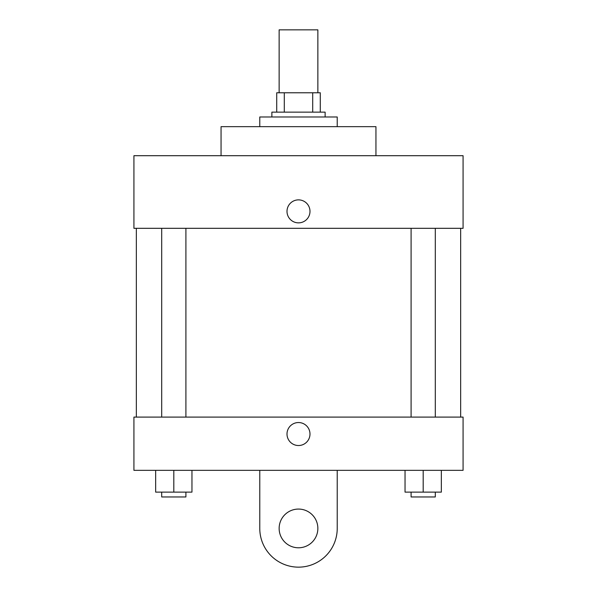 <?xml version="1.0" encoding="UTF-8"?>
<svg xmlns="http://www.w3.org/2000/svg" width="597" height="597" viewBox="0 0 597 597"><rect width="100%" height="100%" fill="white"/><g stroke="black" fill="none" stroke-linecap="round" stroke-linejoin="round"><path stroke-width="0.9" d="M317.865 92.774L317.865 29.85L279.135 29.85L279.135 92.774M284.299 112.139L284.299 92.774L276.717 92.774L276.717 112.139L276.717 92.774M284.299 92.774L320.283 92.774L320.283 112.139M312.701 112.139L312.701 92.774M271.874 116.982L271.874 112.139L325.126 112.139L325.126 116.982M337.223 126.661L337.223 116.982L259.777 116.982L259.777 126.661M375.946 155.705L375.946 126.661L221.054 126.661L221.054 155.705M133.922 155.705L463.078 155.705L463.078 228.315L133.922 228.315L133.922 155.705M287 211.368A11.5 11.5 0 0 1 304.246 201.413A11.5 11.5 0 0 1 304.246 221.323A11.5 11.5 0 0 1 287 211.368M136.34 417.094L136.34 228.315M411.094 228.315L411.094 417.094M161.705 417.094L161.705 228.315M133.922 417.094L463.078 417.094L463.078 470.339L133.922 470.339L133.922 417.094L463.078 417.094M405.042 470.339L405.042 492.122L441.347 492.122L441.347 470.339L441.347 492.122M423.191 492.122L423.191 470.339M435.295 492.122L435.295 496.965L411.094 496.965L411.094 492.122M155.653 470.339L155.653 492.122L191.958 492.122L191.958 470.339L191.958 492.122M173.809 492.122L173.809 470.339M185.906 492.122L185.906 496.965L161.705 496.965L161.705 492.122M287 434.034A11.5 11.5 0 0 1 304.246 424.079A11.5 11.5 0 0 1 304.246 443.989A11.5 11.5 0 0 1 287 434.034M337.223 470.339L337.223 528.427A38.723 38.723 0 0 1 298.5 567.15A38.723 38.723 0 0 1 259.777 528.427L259.777 470.339M298.5 547.785A19.365 19.365 0 0 1 281.732 518.748A19.365 19.365 0 0 1 315.268 518.748A19.365 19.365 0 0 1 298.5 547.785M460.66 417.094L460.66 228.315M435.295 228.315L435.295 417.094M185.906 417.094L185.906 228.315"/></g></svg>
